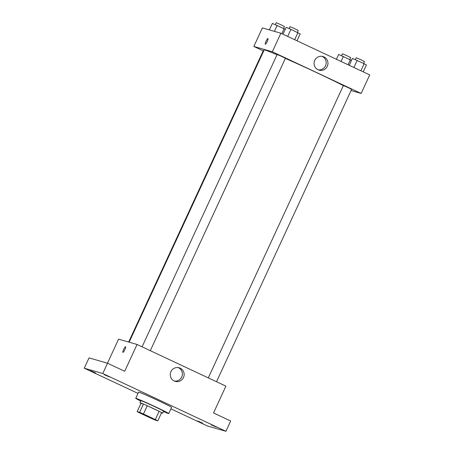 <?xml version="1.0" encoding="UTF-8"?>
<svg xmlns="http://www.w3.org/2000/svg" width="454" height="454" viewBox="0 0 454 454"><rect width="100%" height="100%" fill="white"/><g stroke="black" fill="none" stroke-linecap="round" stroke-linejoin="round"><path stroke-width="0.68" d="M155.557 420.029L139.23 412.431L147.595 415.995L155.557 420.029M155.296 419.564L143.447 414.008A12.201 0.363 24.8 0 0 139.628 412.334L137.165 411.625A12.201 0.363 24.8 0 0 139.667 412.919L151.517 418.474A12.201 0.363 24.8 0 0 155.336 420.149L157.799 420.858A12.201 0.363 24.8 0 0 155.296 419.564L159.104 411.318L147.261 405.762L143.447 414.008M159.104 411.318A12.201 0.363 24.8 0 1 161.613 412.612L157.799 420.858M147.261 405.762A12.201 0.363 24.8 0 0 143.436 404.088L140.973 403.379L137.165 411.625M161.488 412.879A12.496 0.375 -155.2 0 0 162.634 413.236A12.496 0.375 -155.2 0 0 151.449 407.658A12.496 0.375 -155.2 0 0 139.951 402.755A12.496 0.375 -155.2 0 0 140.961 403.396M139.951 402.755L140.899 400.695A12.496 0.375 24.8 0 1 152.402 405.598A12.496 0.375 24.8 0 1 163.588 411.176L162.634 413.236M143.436 404.088L139.628 412.334M140.734 401.052A18.171 0.539 24.8 0 1 135.746 398.311A18.171 0.539 24.8 0 1 152.47 405.445A18.171 0.539 24.8 0 1 168.74 413.554A18.171 0.539 24.8 0 1 168.394 413.509A18.171 0.539 24.8 0 1 163.423 411.534M135.746 398.311L138.606 392.125A18.171 0.539 24.8 0 1 155.33 399.259A18.171 0.539 24.8 0 1 171.601 407.374L168.74 413.554M109.329 376.877L104.363 374.732L109.329 376.877M216.337 427.078L211.377 424.927L216.337 427.078M202.552 423.105L197.592 420.96L202.552 423.105M95.544 372.91L90.579 370.759L95.544 372.91M170.92 408.844L207.438 425.977L225.927 431.3L102.763 373.523L84.274 368.2L138.01 393.408M225.927 431.3L230.689 420.994L213.528 412.941L225.91 386.15L137.068 344.473L124.691 371.27L107.524 363.217L89.035 357.894L84.274 368.2M137.068 344.473L118.579 339.149L107.467 363.2M107.524 363.217L102.763 373.523M183.49 377.535A7.071 6.941 -73.9 0 1 170.534 372.666A7.071 6.941 -73.9 0 1 179.16 367.791A7.071 6.941 -73.9 0 1 183.49 377.535M122.943 352.372A3.121 0.596 115.1 0 1 122.926 352.366A3.121 0.596 115.1 0 1 123.715 349.285A3.121 0.596 115.1 0 1 125.582 346.714A3.121 0.596 115.1 0 1 124.81 349.75A3.121 0.596 115.1 0 1 122.943 352.372M122.926 352.366A3.121 0.596 115.1 0 1 123.715 349.291A3.121 0.596 115.1 0 1 125.582 346.714M178.246 367.592A7.071 6.941 -73.9 0 1 174.37 381.065M129.146 342.191L264.183 49.94A47.704 1.419 24.8 0 1 277.019 54.775M285.356 58.39A47.704 1.419 24.8 0 1 343.343 85.619M216.524 381.746L351.617 89.376L347.946 87.526L343.372 85.562L208.301 377.887M128.658 342.049L263.36 50.525L263.842 50.683M142.074 346.822L277.144 54.497L281.327 56.279L285.396 58.305L150.297 350.681M351.078 90.545L361.157 93.45L272.315 51.773L253.826 46.45L263.207 50.854M361.157 93.45L369.726 74.899L280.89 33.227L262.395 27.898L253.826 46.45M280.89 33.227L272.315 51.773M327.306 66.284A7.071 6.941 -73.9 0 1 314.35 61.415A7.071 6.941 -73.9 0 1 322.981 56.54A7.071 6.941 -73.9 0 1 327.306 66.284M265.329 44.22A3.121 0.596 115.1 0 1 265.312 44.214A3.121 0.596 115.1 0 1 266.101 41.132A3.121 0.596 115.1 0 1 267.968 38.556A3.121 0.596 115.1 0 1 267.202 41.592A3.121 0.596 115.1 0 1 265.329 44.22M265.318 44.214A3.121 0.596 115.1 0 1 266.106 41.132A3.121 0.596 115.1 0 1 267.968 38.556M322.062 56.341A7.071 6.941 -73.9 0 1 318.186 69.814M363.223 71.846L366.395 64.984L364.159 63.708L352.406 58.418L349.234 65.285M364.159 63.708L360.902 70.756M357.162 60.427L353.904 67.476M355.34 59.656L356.231 57.737L360.408 59.519L364.477 61.545L363.603 63.447M296.995 40.781L300.168 33.919L290.94 29.357L286.179 27.354L283.007 34.22M297.932 32.643L294.674 39.691M290.94 29.357L287.677 36.411M289.113 28.591L290.004 26.667L294.186 28.454L298.25 30.48L297.376 32.376M351.498 60.382L338.622 54.452L336.397 59.264M350.375 59.735L348.065 64.735M343.377 56.455L341.067 61.455M341.556 55.689L342.447 53.765L346.623 55.547L350.692 57.579L349.818 59.474M285.277 29.317L272.394 23.387L269.381 29.913M284.147 28.67L281.838 33.67M277.156 25.39L274.398 31.354M275.328 24.624L276.219 22.7L280.396 24.482L284.465 26.514L283.591 28.409"/></g></svg>
